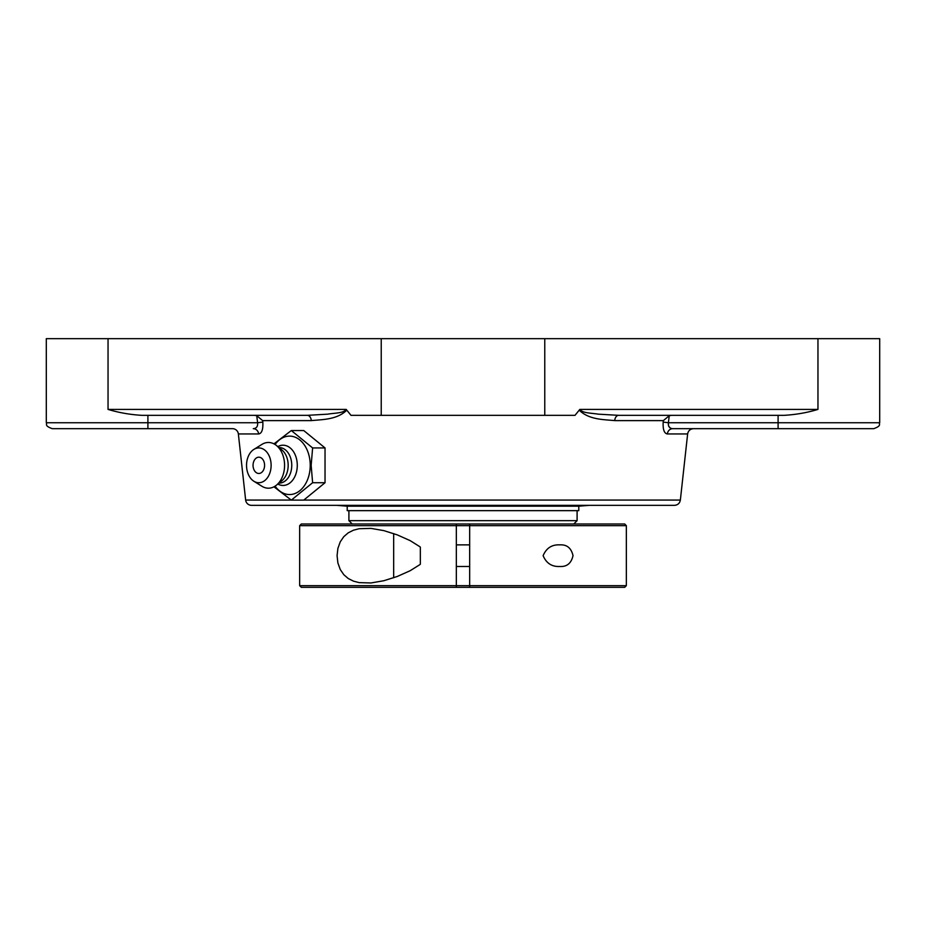 <?xml version="1.0" encoding="UTF-8"?>
<svg xmlns="http://www.w3.org/2000/svg" width="926" height="926" viewBox="0 0 926 926"><rect width="100%" height="100%" fill="white"/><g stroke="black" fill="none" stroke-linecap="round" stroke-linejoin="round"><path stroke-width="1.39" d="M307.328 415.334A5.926 3.982 -90 0 1 311.286 420.612C322.271 419.478 336.971 419.825 346.775 410.195L345.56 409.408C344.819 413.251 333.383 413.042 327.885 414.154L307.328 415.334L141.828 415.334C129.941 414.628 118.678 412.649 108.041 409.408L345.56 409.408M172.977 415.334L279.177 415.334L254.442 415.334L256.745 415.705L262.648 420.612L311.286 420.612M256.745 415.705L257.613 422.742L262.834 422.094L262.648 420.612M147.905 415.334L147.905 422.742L46.3 422.742C47.4 424.282 43.973 425.647 52.226 428.669L147.905 428.669L147.905 422.742L257.613 422.742C257.949 426.458 256.502 428.437 253.261 428.669A5.926 5.394 -90 0 1 258.632 433.947C261.78 433.495 263.181 429.537 262.834 422.094L262.845 422.117M303.809 500.063L680.355 500.063C679.73 503.304 677.774 505.064 674.464 505.341L251.536 505.341A5.926 5.926 0 0 1 245.645 500.063L238.364 433.947A5.926 5.926 0 0 0 232.472 428.669L92.97 428.669M646.823 415.334L671.558 415.334L669.255 415.705L663.352 420.612L663.166 422.094C662.808 429.525 664.22 433.472 667.368 433.947L687.636 433.947C688.261 430.694 690.229 428.935 693.528 428.669L672.739 428.669A5.926 5.394 -90 0 0 667.368 433.947M614.714 420.612A5.926 3.982 -90 0 1 618.672 415.334L784.172 415.334L618.672 415.334L598.173 414.154C592.628 413.123 581.215 413.146 580.44 409.408L579.225 410.195C589.086 419.848 603.775 419.501 614.714 420.612L663.352 420.612M579.815 409.408L575.011 415.334L350.989 415.334L346.185 409.408M643.072 505.341L282.928 505.341M753.023 428.669L672.739 428.669C669.498 428.425 668.04 426.458 668.387 422.742L668.526 425.833M668.607 426.053L670.204 427.928M46.3 422.742L46.3 338.661L879.7 338.661L879.7 422.742L668.387 422.742L663.166 422.094M672.739 428.669L873.774 428.669C882.027 425.647 878.6 424.282 879.7 422.742M784.172 415.334C796.024 414.628 807.287 412.649 817.959 409.408L580.44 409.408M778.095 415.334L778.095 428.669L833.03 428.669M273.969 486.798L291.32 500.121L312.618 482.724L311.159 465.338L312.618 447.941L291.32 430.544L273.969 443.867M291.32 430.544L303.74 430.544L325.038 447.941L325.038 482.724L303.74 500.121L291.32 500.121M325.038 482.724L312.618 482.724M325.038 447.941L312.618 447.941M275.08 444.503A29.215 20.661 90 0 1 297.547 438.38A29.215 20.661 90 0 1 310.222 465.338A29.215 20.661 90 0 1 297.547 492.285A29.215 20.661 90 0 1 275.08 486.162M258.829 457.189A8.149 5.764 90 0 1 264.5 463.926A8.149 5.764 90 0 1 260.785 472.989A8.149 5.764 90 0 1 253.828 469.389A10.788 10.788 0 0 1 253.828 461.287A8.149 5.764 90 0 1 258.829 457.189M277.823 446.621A20.117 14.226 90 0 1 297.281 465.338A20.117 14.226 90 0 1 277.823 484.043M278.969 447.547L279.189 447.547A17.779 12.57 90 0 1 291.759 465.338A17.779 12.57 90 0 1 279.189 483.117L278.969 483.117M253.863 449.423L261.873 444.422A22.861 16.17 90 0 1 276.492 445.533L281.886 449.932A17.779 12.57 90 0 1 288.171 465.338A17.779 12.57 90 0 1 281.886 480.733L276.492 485.131A22.861 16.17 90 0 1 261.873 486.243L253.863 481.242A17.386 12.293 90 0 1 246.536 465.338A17.386 12.293 90 0 1 253.863 449.423A17.386 12.293 90 0 1 271.121 465.338A17.386 12.293 90 0 1 253.863 481.242M276.492 445.533A22.861 16.17 90 0 1 284.571 465.338A22.861 16.17 90 0 1 276.492 485.131M299.654 585.672L301.32 587.339L456.333 587.339L456.333 525.667L469.667 525.667L469.667 587.339L624.68 587.339L626.346 585.672L299.654 585.672L299.654 525.667L456.333 525.667L456.333 524L301.32 524L299.654 525.667M626.346 525.667L624.68 524L469.667 524L469.667 525.667L626.346 525.667L626.346 585.672M543.122 555.669C546.34 548.065 551.919 544.465 559.848 544.87C566.886 544.442 571.284 548.042 573.02 555.669C571.284 563.309 566.886 566.909 559.848 566.481C551.919 566.886 546.34 563.286 543.122 555.669M456.333 587.339L469.667 587.339M420.335 547.104L420.335 564.247L419.733 564.721L410.183 570.705L397.335 576.447L383.92 580.706L371.002 582.963L359.149 582.628L353.443 581.134L348.245 578.53L343.824 574.722L340.282 569.559L337.886 562.939L337.076 555.669L337.886 548.4L340.282 541.791L343.824 536.629L348.245 532.82L353.443 530.204L359.149 528.723L371.002 528.387L383.92 530.644L397.335 534.904L410.183 540.645L419.733 546.629L420.335 547.104L420.335 564.247M347.215 506.186L578.785 506.186L578.785 510.643L347.215 510.643L347.215 506.186L336.647 505.341M393.666 533.561L393.666 577.778M456.333 576.84L456.333 576.192M456.333 574.004L456.333 568.529M456.333 524L469.667 524M456.333 566.481L469.667 566.481L469.667 573.715M469.667 574.004L469.667 577.257M577.095 510.643L577.095 520.667L348.905 520.667L348.905 510.643M238.364 433.947L258.632 433.947M291.215 500.063L245.645 500.063M668.387 422.742L669.255 415.705M381.234 338.661L381.234 415.334M108.041 338.661L108.041 409.408M817.959 338.661L817.959 409.408M544.766 338.661L544.766 415.334M680.355 500.063L687.636 433.947M578.785 506.186L589.353 505.341M456.333 544.87L469.667 544.87M573.761 524L577.095 520.667M352.239 524L348.905 520.667"/></g></svg>
